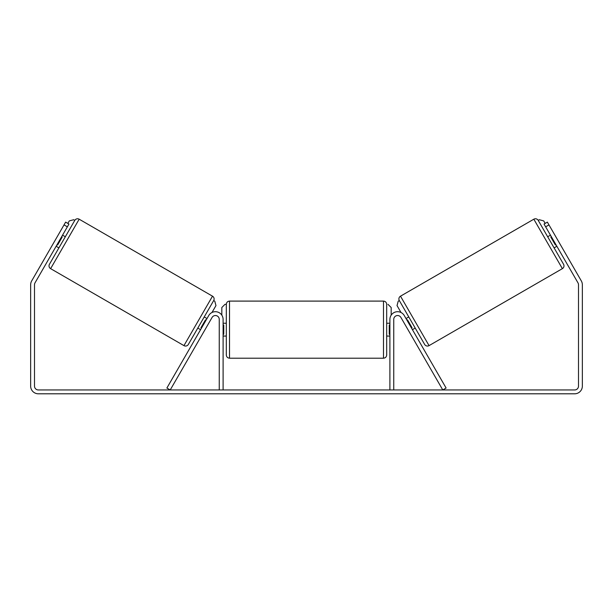 <?xml version="1.0" encoding="UTF-8"?>
<svg xmlns="http://www.w3.org/2000/svg" width="613" height="613" viewBox="0 0 613 613"><rect width="100%" height="100%" fill="white"/><g stroke="black" fill="none" stroke-linecap="round" stroke-linejoin="round"><path stroke-width="0.92" d="M166.889 388.029L208.742 315.534A7.701 7.701 0 0 1 223.101 319.381L223.101 389.952L219.255 389.952L219.255 319.381A3.847 3.847 0 0 0 212.075 317.457L170.222 389.952L166.889 388.029M446.111 388.029L404.258 315.534A7.701 7.701 0 0 0 389.899 319.381L389.899 389.952L393.745 389.952L393.745 319.381A3.847 3.847 0 0 1 400.925 317.457L442.778 389.952L446.111 388.029M429.046 345.625L400.496 296.179L533.831 219.201A3.211 3.211 0 0 1 538.214 220.374L563.554 264.264A3.211 3.211 0 0 1 562.382 268.647L429.046 345.625A3.211 3.211 0 0 1 424.663 344.452L399.324 300.562L398.212 301.205L397.032 305.588L401.025 312.492M400.496 296.179A3.211 3.211 0 0 0 399.324 300.562M547.677 236.764L550.451 235.162M554.091 247.874L556.865 246.273M551.371 236.748L550.811 237.07L555.393 245.001L555.953 244.687M406.005 318.553L408.787 316.952M412.419 329.671L415.2 328.062M406.925 320.147L407.476 319.825L412.059 327.756L411.507 328.078M551.309 249.476L544.896 238.365M561.416 266.977L534.797 220.864M67.361 226.825L64.028 224.902L65.629 222.121L68.963 224.051L35.018 282.846A3.847 3.847 0 0 0 34.497 284.769L34.497 386.098A3.847 3.847 0 0 0 38.351 389.952L574.649 389.952A3.847 3.847 0 0 0 578.503 386.098L578.503 284.769A3.847 3.847 0 0 0 577.982 282.846L544.038 224.051L547.371 222.121L548.972 224.902L545.639 226.825M64.028 224.902L31.684 280.923A7.701 7.701 0 0 0 30.65 284.769L30.65 386.098A7.701 7.701 0 0 0 38.351 393.799L574.649 393.799A7.701 7.701 0 0 0 582.35 386.098L582.35 284.769A7.701 7.701 0 0 0 581.316 280.923L548.972 224.902M560.198 244.349L558.918 242.127M52.802 244.349L54.082 242.127M183.954 345.625L212.504 296.179L79.169 219.201A3.211 3.211 0 0 0 74.786 220.374L49.446 264.264A3.211 3.211 0 0 0 50.618 268.647L183.954 345.625A3.211 3.211 0 0 0 188.337 344.452L213.676 300.562L214.788 301.205L215.968 305.588L211.975 312.492M212.504 296.179A3.211 3.211 0 0 1 213.676 300.562M65.323 236.764L62.549 235.162M61.629 236.748L62.189 237.07L57.607 245.001L57.047 244.687M58.909 247.874L56.135 246.273M206.995 318.553L204.213 316.952M200.581 329.671L197.8 328.062M206.075 320.147L205.524 319.825L200.941 327.756L201.493 328.078M68.104 238.365L61.691 249.476M78.203 220.864L51.584 266.977M229.515 358.199L383.485 358.199L383.485 301.098L229.515 301.098L229.515 358.199C227.569 358.007 226.504 356.935 226.312 354.988L226.312 304.309L225.025 304.309L221.822 307.519L221.822 315.128M383.485 301.098C385.431 301.289 386.496 302.362 386.688 304.309L386.688 354.988C386.496 356.935 385.431 358.007 383.485 358.199M389.899 334.231L389.255 334.231L389.255 325.066L389.899 325.066M223.101 325.066L223.745 325.066L223.745 334.231L223.101 334.231M67.851 223.408L69.292 220.91L73.675 219.73L74.786 220.374M387.975 304.309L391.178 307.519L391.178 315.128M545.149 223.408L543.708 220.91L539.325 219.73L538.214 220.374M533.831 219.201L562.382 268.647M79.169 219.201L50.618 268.647M229.515 301.098C227.569 301.289 226.504 302.362 226.312 304.309M386.688 323.235L389.899 323.235M389.899 336.062L386.688 336.062M226.312 323.235L223.101 323.235M226.312 336.062L223.101 336.062"/></g></svg>

